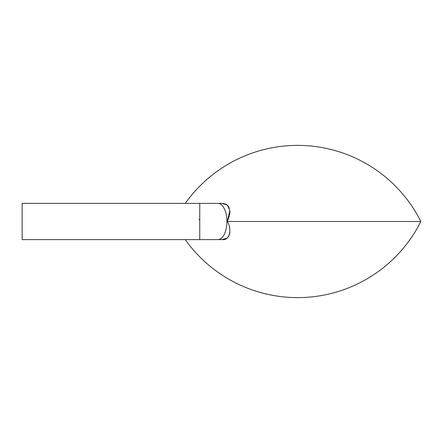 <?xml version="1.0" encoding="UTF-8"?>
<svg xmlns="http://www.w3.org/2000/svg" width="443" height="443" viewBox="0 0 443 443"><rect width="100%" height="100%" fill="white"/><g stroke="black" fill="none" stroke-linecap="round" stroke-linejoin="round"><path stroke-width="0.66" d="M199.754 218.903L199.073 219.822M199.754 203.376L22.15 203.376L22.15 239.624L199.754 239.624L199.754 203.376L222.192 203.376L227.492 205.231L229.851 210.514L227.331 221.5L420.85 221.5A137.817 137.817 0 0 0 185.268 203.376M227.342 221.472L227.331 221.5C231.567 227.791 230.698 240.566 222.192 239.624L227.17 238.046M228.106 237.116L228.494 236.601M228.715 236.246L229.341 234.884M229.684 233.638L229.862 232.348M229.823 229.734L229.773 229.308M229.563 228.001L229.468 227.558M229.396 227.231L229.258 226.683M227.923 220.182L229.396 215.769M229.563 214.999L229.9 212.02M229.9 211.964L229.834 210.347M229.396 208.276L229.175 207.678M228.782 206.87L228.544 206.477M228.245 206.05L226.091 204.251M225.354 203.918L225.027 203.802M224.069 203.553L223.05 203.415M199.754 239.624L222.192 239.624M217.873 203.376A18.124 9.059 90 0 1 226.938 221.5A18.124 9.059 90 0 1 217.873 239.624M185.268 239.624A137.817 137.817 0 0 0 420.85 221.5"/></g></svg>
